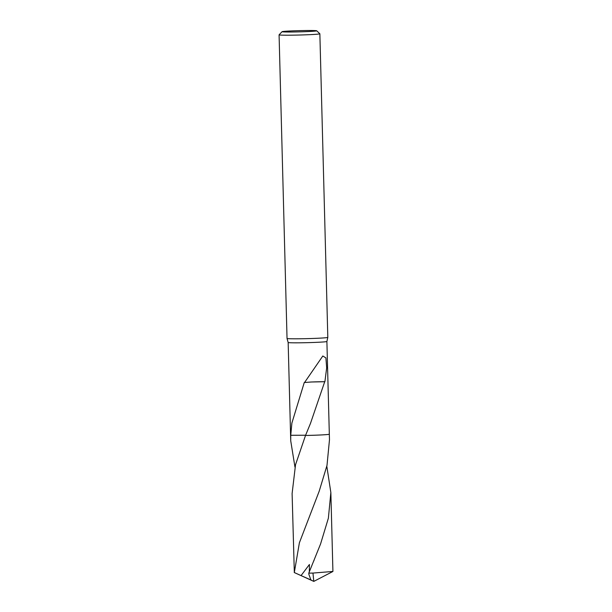 <?xml version="1.0" encoding="UTF-8"?>
<svg xmlns="http://www.w3.org/2000/svg" width="612" height="612" viewBox="0 0 612 612"><rect width="100%" height="100%" fill="white"/><g stroke="black" fill="none" stroke-linecap="round" stroke-linejoin="round"><path stroke-width="0.92" d="M309.32 571.815L309.42 564.494L301.058 575.594L294.318 572.549L299.39 542.775L319.196 491.199L326.999 465.388L329.478 439.776L329.325 434.176A19.385 0.673 178.5 0 1 329.332 434.191L329.325 434.176A19.377 0.673 178.5 0 1 329.325 434.176L326.892 341.481A19.377 0.673 178.5 0 1 326.892 341.488L327.81 337.38A20.395 0.711 178.5 0 1 311.523 338.505A20.395 0.711 178.5 0 1 288.742 338.688A20.395 0.711 178.5 0 1 287.036 338.451A20.395 0.711 178.5 0 1 287.036 338.444L279.08 34.846A20.395 0.711 178.5 0 1 279.095 34.823L282.071 31.694A17.335 0.604 178.5 0 1 296.124 30.745A17.335 0.604 178.5 0 1 315.264 30.6A17.335 0.604 178.5 0 1 316.71 30.784A17.335 0.604 178.5 0 1 303.246 31.748A17.335 0.604 178.5 0 1 283.517 31.916A17.335 0.604 178.5 0 1 282.071 31.694M326.892 341.488A19.377 0.673 178.5 0 1 311.424 342.544A19.377 0.673 178.5 0 1 289.782 342.72A19.377 0.673 178.5 0 1 288.16 342.498A19.377 0.673 178.5 0 1 288.16 342.49L287.036 338.451M327.81 337.38L319.862 33.782A20.395 0.711 178.5 0 1 319.862 33.782A20.395 0.711 178.5 0 1 303.659 34.899A20.395 0.711 178.5 0 1 280.793 35.091A20.395 0.711 178.5 0 1 279.08 34.846M305.618 435.224L290.746 435.285L291.886 423.068L304.271 382.515A19.377 0.673 -1.5 0 0 304.554 382.508L322.822 355.985L325.905 357.921L326.663 367.881L324.903 381.697A19.377 0.673 178.5 0 1 324.72 381.712L310.491 423.366L305.518 435.461L295.535 464.692L292.108 493.547L294.318 572.549M329.325 434.176A19.377 0.673 178.5 0 1 305.518 435.461A19.377 0.673 178.5 0 0 329.325 434.176A19.385 0.673 178.5 0 1 317.727 435.109A19.385 0.673 178.5 0 1 305.518 435.469L305.526 435.469M294.961 467.063L290.723 440.785L290.746 435.285A19.377 0.673 178.5 0 1 290.585 435.193A19.377 0.673 178.5 0 1 290.593 435.178L290.585 435.186A19.377 0.673 178.5 0 0 290.746 435.285A19.385 0.673 178.5 0 1 290.578 435.201A19.385 0.673 178.5 0 1 290.585 435.178M310.766 382.01L324.72 381.712M324.903 381.697A12.913 0.451 -1.5 0 0 310.743 382.041L304.554 382.508M326.816 466.229L330.855 492.538L328.376 518.188L320.573 543.938L308.777 573.153L308.892 574.385M308.892 574.377L310.896 579.939L313.795 581.4L312.962 573.069A19.377 0.673 178.5 0 1 308.777 573.153M312.962 573.069L332.92 571.455L330.855 492.538M310.934 579.962L301.058 575.594M316.71 30.784L319.847 33.759M290.723 440.785L288.16 342.498M314.086 560.225L313.788 560.952M294.242 572.518L313.795 581.4L332.867 571.501"/></g></svg>
